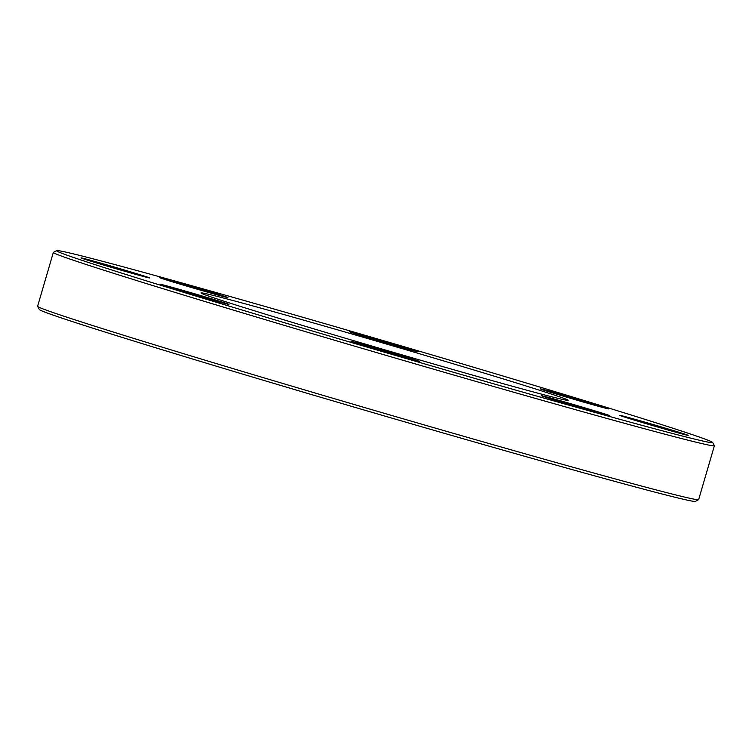 <?xml version="1.0" encoding="UTF-8"?>
<svg xmlns="http://www.w3.org/2000/svg" width="752" height="752" viewBox="0 0 752 752"><rect width="100%" height="100%" fill="white"/><g stroke="black" fill="none" stroke-linecap="round" stroke-linejoin="round"><path stroke-width="1.13" d="M53.345 252.418L37.6 306.28A344.369 5.424 16.3 0 0 37.619 306.374A344.369 5.424 16.3 0 0 242.454 371.422A344.369 5.424 16.3 0 0 698.589 499.648A344.369 5.424 16.3 0 0 698.655 499.582L714.4 445.72A344.369 5.424 -163.7 0 1 258.209 317.56A344.369 5.424 -163.7 0 1 53.345 252.418A344.369 5.424 -163.7 0 1 53.411 252.352L56.579 250.613A341.812 5.386 16.3 0 0 383.078 351.795A341.812 5.386 16.3 0 0 712.652 442.467A341.812 5.386 16.3 0 0 509.33 377.899A341.812 5.386 16.3 0 0 56.579 250.613M712.652 442.467L714.381 445.626A344.369 5.424 -163.7 0 1 714.4 445.72M454.405 364.128A191.318 3.017 -163.7 0 1 568.183 400.355A191.318 3.017 -163.7 0 1 383.746 349.52A191.318 3.017 -163.7 0 1 200.972 292.979A191.318 3.017 -163.7 0 1 454.405 364.128M398.344 354.709A35.711 0.564 -163.7 0 1 419.578 361.468A35.711 0.564 -163.7 0 1 385.156 351.983A35.711 0.564 -163.7 0 1 351.034 341.427A35.711 0.564 -163.7 0 1 398.344 354.709M207.693 297.632A35.711 0.564 -163.7 0 1 228.937 304.4A35.711 0.564 -163.7 0 1 194.505 294.906A35.711 0.564 -163.7 0 1 160.392 284.35A35.711 0.564 -163.7 0 1 207.693 297.632M128.301 271.171A35.711 0.564 -163.7 0 1 149.545 277.93A35.711 0.564 -163.7 0 1 115.112 268.445A35.711 0.564 -163.7 0 1 81 257.889A35.711 0.564 -163.7 0 1 128.301 271.171M206.678 290.817A35.711 0.564 -163.7 0 1 227.912 297.585A35.711 0.564 -163.7 0 1 193.48 288.091A35.711 0.564 -163.7 0 1 159.368 277.544A35.711 0.564 -163.7 0 1 206.678 290.817M396.896 345.074A35.711 0.564 -163.7 0 1 418.14 351.842A35.711 0.564 -163.7 0 1 383.708 342.348A35.711 0.564 -163.7 0 1 349.595 331.792A35.711 0.564 -163.7 0 1 396.896 345.074M587.547 402.151A35.711 0.564 -163.7 0 1 608.791 408.909A35.711 0.564 -163.7 0 1 574.359 399.425A35.711 0.564 -163.7 0 1 540.246 388.869A35.711 0.564 -163.7 0 1 587.547 402.151M666.939 428.612A35.711 0.564 -163.7 0 1 688.183 435.37A35.711 0.564 -163.7 0 1 653.751 425.886A35.711 0.564 -163.7 0 1 619.639 415.33A35.711 0.564 -163.7 0 1 666.939 428.612M588.572 408.966A35.711 0.564 -163.7 0 1 609.806 415.724A35.711 0.564 -163.7 0 1 575.383 406.23A35.711 0.564 -163.7 0 1 541.261 395.684A35.711 0.564 -163.7 0 1 588.572 408.966M698.589 499.648L695.421 501.387A341.812 5.386 -163.7 0 1 242.67 374.101A341.812 5.386 -163.7 0 1 39.348 309.533L37.619 306.374"/></g></svg>
